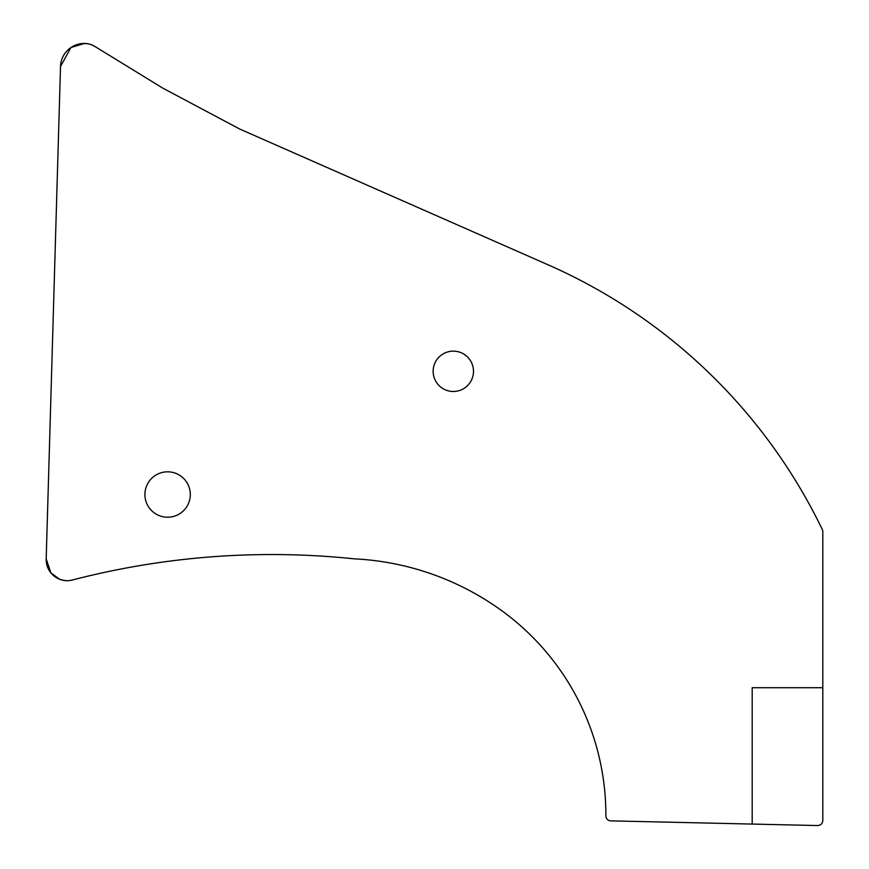 <?xml version="1.0" encoding="UTF-8"?>
<svg xmlns="http://www.w3.org/2000/svg" width="869" height="869" viewBox="0 0 869 869"><rect width="100%" height="100%" fill="white"/><g stroke="black" fill="none" stroke-linecap="round" stroke-linejoin="round"><path stroke-width="1.3" d="M752.185 824.073L752.185 687.705L822.813 687.705L822.813 820.51C822.487 823.616 820.77 825.3 817.653 825.55L610.788 820.868A5.04 5.04 0 0 1 605.867 815.806A252.358 252.358 0 0 0 499.947 609.386A274.072 274.072 0 0 0 354.204 558.843A793.017 793.017 0 0 0 72.246 580.047A20.172 20.172 0 0 1 63.991 580.449L59.7 579.297L50.913 572.899L46.187 558.952A21.138 21.138 0 0 0 63.991 580.449M84.423 43.45A23.735 23.735 0 0 0 60.515 66.5L70.9 47.545L84.423 43.45A20.172 20.172 0 0 1 94.819 46.426L162.851 88.16L239.822 129.09L548.198 264.86A550.859 550.859 0 0 1 822.313 529.547A5.04 5.04 0 0 1 822.813 531.741L822.813 687.705M60.515 66.5L46.187 558.952M167.598 517.218A22.692 22.692 0 0 1 147.947 483.175A22.692 22.692 0 0 1 187.259 483.175A22.692 22.692 0 0 1 167.598 517.218M453.325 391.484A20.172 20.172 0 0 1 435.847 361.232A20.172 20.172 0 0 1 470.792 361.232A20.172 20.172 0 0 1 453.325 391.484M63.448 580.362L67.261 580.698M59.7 579.297L61.818 579.981M87.356 43.689L83.228 43.461"/></g></svg>
